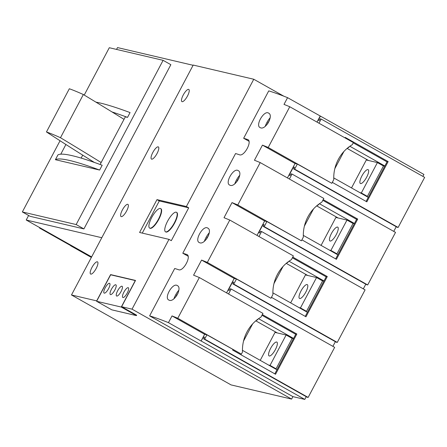 <?xml version="1.0" encoding="UTF-8"?>
<svg xmlns="http://www.w3.org/2000/svg" width="447" height="447" viewBox="0 0 447 447"><rect width="100%" height="100%" fill="white"/><g stroke="black" fill="none" stroke-linecap="round" stroke-linejoin="round"><path stroke-width="0.67" d="M359.841 192.612L361.332 192.959L377.413 162.579L366.317 159.981L351.521 187.924M329.405 250.091L330.897 250.437L346.984 220.058L335.881 217.454L321.086 245.397M298.976 307.564L300.462 307.916L316.549 277.537L305.452 274.933L290.656 302.876M268.541 365.043L270.033 365.395L286.119 335.01L275.017 332.412L260.221 360.355M260.422 127.747C265.501 130.351 273.961 115.41 268.602 113.13C264.143 109.873 255.064 125.434 260.07 127.585L260.422 127.747M265.267 126.294A8.392 2.526 119.4 0 1 270.15 117.796M229.987 185.226C235.066 187.829 243.526 172.888 238.167 170.609C233.714 167.351 224.634 182.912 229.641 185.064L229.987 185.226M234.831 183.773A8.392 2.526 119.4 0 1 239.721 175.274M199.558 242.704C204.637 245.308 213.096 230.361 207.738 228.087C203.279 224.824 194.199 240.391 199.206 242.537L199.558 242.704M204.402 241.251A8.392 2.526 119.4 0 1 209.285 232.747M169.122 300.177C174.201 302.787 182.661 287.84 177.303 285.566C172.849 282.303 163.77 297.864 168.776 300.015L169.122 300.177M173.967 298.725A8.392 2.526 119.4 0 1 178.856 290.226M331.814 183.32L333.792 179.593A37.291 35.43 -76.8 0 1 352.275 144.683L353.381 142.599L289.773 106.749L268.211 147.471L331.814 183.32L297.339 164.043L294.646 169.134L398.132 227.462L424.65 177.375L321.164 119.047L320.141 118.807L319.275 120.45L318.253 120.209L320.426 116.108L287.572 97.664L284.007 104.397A149.169 12.399 -152.1 0 1 289.773 106.749M301.384 240.799L303.357 237.066A37.291 35.43 -76.8 0 1 321.84 202.161L323.818 198.429L260.21 162.579L237.782 204.95L301.384 240.799L266.909 221.522L264.211 226.612L367.697 284.94L395.522 232.39L292.036 174.062L291.014 173.822L290.148 175.464L289.125 175.224L293.472 167.016L294.355 167.513M270.949 298.278L272.927 294.545A37.291 35.43 -76.8 0 1 291.41 259.64L293.383 255.907L229.78 220.058L207.347 262.428L270.949 298.278L236.474 278.995L233.781 284.085L337.267 342.413L365.087 289.863L261.601 231.535L260.584 231.3L259.713 232.943L258.696 232.703L263.043 224.489L263.926 224.986M271.452 297.328L305.977 316.783L327.282 276.553L292.757 257.092M258.969 236.508L261.601 231.535M301.887 239.849L336.412 259.31L357.712 219.075L323.187 199.613M289.405 179.035L292.036 174.062M332.317 182.37L366.842 201.832L388.147 161.596L345.235 137.413L344.989 137.866M318.962 123.199L321.164 119.047M241.386 354.113L242.492 352.024A37.291 35.43 -76.8 0 1 260.975 317.113L262.953 313.386L199.345 277.537L177.783 318.264L241.386 354.113L206.911 334.831L204.653 339.1L308.139 397.428L334.658 347.341L231.172 289.013L230.149 288.773L229.283 290.416L228.261 290.176L232.608 281.968L233.49 282.465M232.937 349.498L232.636 350.074L275.548 374.262L296.847 334.026L262.322 314.571M228.534 293.986L231.172 289.013M366.11 201.418L387.298 161.401L388.147 161.596M335.675 258.891L356.862 218.874L357.712 219.075M305.245 316.37L326.433 276.352L327.282 276.553M274.81 373.848L295.998 333.831L296.847 334.026M177.783 318.264A149.169 12.399 27.9 0 0 172.017 315.912L168.452 322.645A149.169 12.399 27.9 0 0 149.622 315.867L174.704 268.491A149.169 12.399 27.9 0 1 178.543 269.703C183.326 271.955 191.959 255.667 186.628 254.432A149.169 12.399 -152.1 0 0 182.789 253.22L235.569 153.539A149.169 12.399 27.9 0 1 239.408 154.751C244.191 156.998 252.823 140.716 247.493 139.481A149.169 12.399 -152.1 0 0 243.654 138.263L248.901 141.218M186.941 254.572L187.22 254.768M199.345 277.537A149.169 12.399 -152.1 0 0 193.579 275.184L201.58 260.076A149.169 12.399 27.9 0 1 207.347 262.428M229.78 220.058A149.169 12.399 -152.1 0 0 224.014 217.706L232.01 202.597A149.169 12.399 27.9 0 1 237.782 204.95M260.21 162.579A149.169 12.399 -152.1 0 0 254.444 160.233L262.445 145.124A149.169 12.399 27.9 0 1 268.211 147.471M287.572 97.664A149.169 12.399 -152.1 0 0 268.742 90.886L243.654 138.263M247.806 139.62L248.085 139.81M70.76 245.632L39.532 228.031A149.169 12.399 27.9 0 1 39.576 227.545M188.617 89.366A6.99 2.101 -60.6 0 0 183.376 94.758A6.99 2.101 -60.6 0 0 181.923 101.614A6.99 2.101 -60.6 0 0 187.187 96.558A6.99 2.101 -60.6 0 0 188.79 89.434A6.99 2.101 -60.6 0 0 188.617 89.366M158.182 146.845A6.99 2.101 -60.6 0 0 152.947 152.237A6.99 2.101 -60.6 0 0 151.488 159.093A6.99 2.101 -60.6 0 0 156.757 154.036A6.99 2.101 -60.6 0 0 158.355 146.912A6.99 2.101 -60.6 0 0 158.182 146.845M127.753 204.318A6.99 2.101 -60.6 0 0 122.512 209.716A6.99 2.101 -60.6 0 0 121.059 216.572A6.99 2.101 -60.6 0 0 126.322 211.509A6.99 2.101 -60.6 0 0 127.926 204.385A6.99 2.101 -60.6 0 0 127.753 204.318M97.317 261.797A6.99 2.101 -60.6 0 0 92.082 267.189A6.99 2.101 -60.6 0 0 90.624 274.05A6.99 2.101 -60.6 0 0 95.893 268.988A6.99 2.101 -60.6 0 0 97.491 261.864A6.99 2.101 -60.6 0 0 97.317 261.797M110.599 274.598L135.519 280.437L121.606 306.715L132.038 309.156L168.988 239.363L139.587 232.474L156.975 199.63L186.382 206.52L253.767 79.248L193.21 65.061L71.481 294.97L96.686 300.876L110.599 274.598L111.158 274.916M121.606 306.715L136.665 315.202M71.481 294.97L231.049 384.906L291.606 399.093L292.908 396.629L304.793 399.417L306.234 396.69M132.038 309.156L291.606 399.093M149.616 228.059L149.924 228.238A11.186 3.364 -60.6 0 0 158.35 220.142A11.186 3.364 -60.6 0 0 160.914 208.743L160.602 208.57A11.186 3.364 -60.6 0 0 160.328 208.464A11.186 3.364 -60.6 0 0 151.941 217.091A11.186 3.364 -60.6 0 0 149.616 228.059A11.186 3.364 -60.6 0 0 158.037 219.969A11.186 3.364 -60.6 0 0 160.602 208.57M165.474 231.775L165.787 231.954A11.186 3.364 -60.6 0 0 174.207 223.858A11.186 3.364 -60.6 0 0 176.772 212.459L176.459 212.286A11.186 3.364 -60.6 0 0 176.185 212.18A11.186 3.364 -60.6 0 0 167.798 220.807A11.186 3.364 -60.6 0 0 165.474 231.775A11.186 3.364 -60.6 0 0 173.9 223.684A11.186 3.364 -60.6 0 0 176.459 212.286M168.988 239.363L171.313 240.67L188.707 207.827L186.382 206.52M149.622 315.867L292.908 396.629M182.789 253.22L188.036 256.176M253.767 79.248L283.8 96.178M60.049 140.744L22.35 211.945L76.158 224.55L163.11 60.328L109.297 47.723L84.232 95.066M100.117 164.49L125.328 116.868L127.518 117.382L130.066 112.577A289.019 24.026 27.9 0 0 95.943 102.139M55.394 159.691L57.937 154.891A289.019 24.026 27.9 0 1 102.173 165.25L99.631 170.056L55.394 159.691A289.019 24.026 27.9 0 1 99.631 170.056M65.905 144.498L60.775 154.187M172.017 315.912L204.642 334.3L206.911 334.831M201.58 260.076L234.206 278.464L236.474 278.995M232.01 202.597L264.641 220.986L266.909 221.522M262.445 145.124L295.07 163.513L297.339 164.043M70.687 245.777L91.356 257.427M168.452 322.645L201.077 341.033L203.48 336.982L204.502 337.222L203.631 338.86L307.117 397.187L308.139 397.428M422.884 176.381L423.912 174.436L320.426 116.108M293.472 167.016L294.495 167.251L293.623 168.893L397.109 227.221L398.132 227.462M393.757 231.395L396.226 226.724M263.043 224.489L264.06 224.729L263.194 226.372L366.68 284.7L367.697 284.94M363.322 288.868L365.797 284.203M232.608 281.968L233.63 282.208L232.758 283.851L336.245 342.178L337.267 342.413M332.892 346.347L335.362 341.681M201.306 341.089L304.793 399.417M201.077 341.033L204.642 334.3M226.573 292.88L234.206 278.464M257.008 235.401L264.641 220.986M287.438 177.928L295.07 163.513M317.001 122.092L320.197 116.052M193.087 65.29L117.522 47.583L116.55 49.421M28.625 215.482L26.222 220.013L91.641 256.891M26.222 220.013L101.793 237.72M293.623 168.893L294.646 169.134M263.194 226.372L264.211 226.612M232.758 283.851L233.781 284.085M203.631 338.86L204.653 339.1M203.48 336.982L204.363 337.479M163.11 60.328L170.855 64.692L83.902 228.914L30.094 216.309L22.35 211.945M76.158 224.55L83.902 228.914M112.024 111.951A289.019 24.026 27.9 0 1 127.518 117.382M94.345 162.423A582.486 48.416 27.9 0 1 46.46 131.949A55.936 4.649 27.9 0 1 60.479 137.715A615.251 51.142 27.9 0 1 101.156 162.529M124.02 119.343A615.251 51.142 27.9 0 0 83.343 94.529A55.936 4.649 27.9 0 0 69.324 88.763L46.46 131.949M83.343 94.529L60.479 137.715M188.707 207.827L159.3 200.938L142.269 233.105M156.975 199.63L159.3 200.938M96.625 301.289L121.266 307.061L135.29 280.571L110.649 274.799L96.625 301.289L111.806 309.844L136.447 315.616L136.648 315.236M136.447 315.616L121.266 307.061M109.493 283.292A5.593 1.682 -60.6 0 0 105.302 287.605A5.593 1.682 -60.6 0 0 104.14 293.092A5.593 1.682 -60.6 0 0 108.353 289.047A5.593 1.682 -60.6 0 0 109.632 283.348A5.593 1.682 -60.6 0 0 109.493 283.292M115.723 284.756A5.593 1.682 -60.6 0 0 111.532 289.069A5.593 1.682 -60.6 0 0 110.37 294.551A5.593 1.682 -60.6 0 0 114.583 290.505A5.593 1.682 -60.6 0 0 115.862 284.806A5.593 1.682 -60.6 0 0 115.723 284.756M121.953 286.214A5.593 1.682 -60.6 0 0 117.762 290.528A5.593 1.682 -60.6 0 0 116.6 296.015A5.593 1.682 -60.6 0 0 120.813 291.964A5.593 1.682 -60.6 0 0 122.092 286.264A5.593 1.682 -60.6 0 0 121.953 286.214M128.188 287.672A5.593 1.682 -60.6 0 0 123.992 291.986A5.593 1.682 -60.6 0 0 122.83 297.473A5.593 1.682 -60.6 0 0 127.043 293.422A5.593 1.682 -60.6 0 0 128.323 287.728A5.593 1.682 -60.6 0 0 128.188 287.672M178.096 293.12L176.459 295.26L176.012 296.691M208.525 235.642L206.894 237.782L206.441 239.212M238.961 178.169L237.323 180.309L236.876 181.733M269.39 120.69L267.759 122.83L267.306 124.26M176.872 295.489L176.459 295.26M207.302 238.016L206.894 237.782M237.737 180.538L237.323 180.309M268.166 123.059L267.759 122.83M257.433 319.516L257.723 319.678L256.008 320.661M252.616 323.93L243.531 341.083M287.862 262.037L288.153 262.199L286.443 263.182M283.046 266.451L273.966 283.605M318.298 204.558L318.588 204.726L316.873 205.709M313.481 208.972L304.396 226.126M348.727 147.085L349.018 147.247L347.308 148.231M343.911 151.499L334.831 168.653M242.453 350.336L276.961 369.786M291.796 338.211L293.472 338.602M293.567 338.424L258.556 318.689M277.296 332.942L255.807 320.834M261.953 315.269L295.741 334.317M272.882 292.858L307.391 312.308M322.226 280.733L323.902 281.129M324.002 280.945L288.986 261.21M307.732 275.469L286.242 263.356M292.383 257.796L326.176 276.838M303.317 235.385L337.826 254.835M352.661 223.26L354.337 223.651M354.432 223.466L319.421 203.731M338.161 217.991L316.672 205.877M322.818 200.317L356.605 219.36M333.747 177.906L368.255 197.356M383.09 165.781L384.766 166.172M384.867 165.993L349.85 146.258M368.596 160.512L347.107 148.404M353.247 142.839L387.041 161.887M274.587 368.451L276.073 368.797L292.159 338.418L286.119 335.01M270.033 365.395L276.073 368.797M276.671 342.028A7.923 2.38 -60.6 0 0 270.737 348.14A7.923 2.38 -60.6 0 0 269.088 355.913A7.923 2.38 -60.6 0 0 275.056 350.18A7.923 2.38 -60.6 0 0 276.866 342.106A7.923 2.38 -60.6 0 0 276.671 342.028M305.016 310.972L306.508 311.319L322.594 280.94L316.549 277.537M300.462 307.916L306.508 311.319M307.106 284.549A7.923 2.38 -60.6 0 0 301.166 290.662A7.923 2.38 -60.6 0 0 299.518 298.434A7.923 2.38 -60.6 0 0 305.485 292.701A7.923 2.38 -60.6 0 0 307.301 284.627A7.923 2.38 -60.6 0 0 307.106 284.549M335.451 253.494L336.937 253.846L353.024 223.461L346.984 220.058M330.897 250.437L336.937 253.846M337.535 227.076A7.923 2.38 -60.6 0 0 331.601 233.183A7.923 2.38 -60.6 0 0 329.953 240.955A7.923 2.38 -60.6 0 0 335.921 235.223A7.923 2.38 -60.6 0 0 337.736 227.149A7.923 2.38 -60.6 0 0 337.535 227.076M365.881 196.015L367.373 196.367L383.459 165.988L377.413 162.579M361.332 192.959L367.373 196.367M367.97 169.597A7.923 2.38 -60.6 0 0 362.031 175.71A7.923 2.38 -60.6 0 0 360.383 183.482A7.923 2.38 -60.6 0 0 366.35 177.75A7.923 2.38 -60.6 0 0 368.166 169.676A7.923 2.38 -60.6 0 0 367.97 169.597M82.712 155.148L81.153 158.093"/></g></svg>
